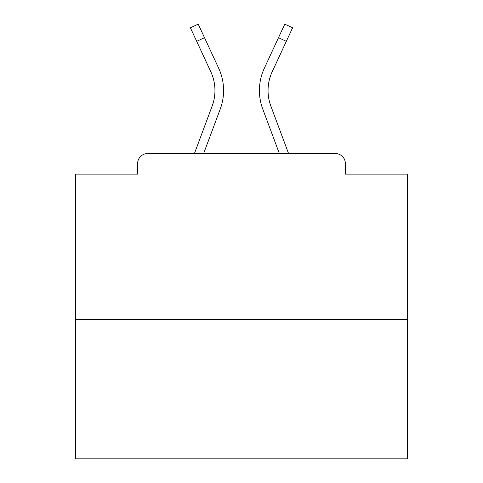 <?xml version="1.0" encoding="UTF-8"?>
<svg xmlns="http://www.w3.org/2000/svg" width="483" height="483" viewBox="0 0 483 483"><rect width="100%" height="100%" fill="white"/><g stroke="black" fill="none" stroke-linecap="round" stroke-linejoin="round"><path stroke-width="0.72" d="M345.363 174.14L345.363 163.52L345.363 174.14L407.417 174.14L407.417 458.85L75.583 458.85L75.583 174.14L137.637 174.14L137.637 163.52L137.637 174.14M407.417 319.48L75.583 319.48M345.363 163.52A9.956 9.956 0 0 0 335.407 153.564L147.593 153.564A9.956 9.956 0 0 0 137.637 163.52M335.407 153.564L293.266 153.564M189.734 153.564L147.593 153.564M196.684 41.327L190.399 27.779L198.223 24.15L204.508 37.698L196.684 41.327L210.823 71.804A44.466 44.466 0 0 1 212.146 106.067L194.414 153.564M203.621 153.564L220.23 109.086A53.094 53.094 0 0 0 218.648 68.169L204.508 37.698M279.379 153.564L262.77 109.086A53.094 53.094 0 0 1 264.352 68.169L284.777 24.15L292.601 27.779L272.177 71.804A44.466 44.466 0 0 0 270.854 106.067L288.586 153.564M214.953 90.514A44.466 44.466 0 0 1 212.146 106.067A44.466 44.466 0 0 0 214.953 90.514A44.466 44.466 0 0 1 212.146 106.067A44.466 44.466 0 0 0 214.953 90.514A44.466 44.466 0 0 1 212.146 106.067A44.466 44.466 0 0 0 214.953 90.514A44.466 44.466 0 0 1 212.146 106.067A44.466 44.466 0 0 0 214.953 90.514A44.466 44.466 0 0 1 212.146 106.067A44.466 44.466 0 0 0 214.953 90.514A44.466 44.466 0 0 1 212.146 106.067A44.466 44.466 0 0 0 214.953 90.514A44.466 44.466 0 0 1 212.146 106.067A44.466 44.466 0 0 0 214.953 90.514A44.466 44.466 0 0 1 212.146 106.067A44.466 44.466 0 0 0 214.953 90.514A44.466 44.466 0 0 1 212.146 106.067A44.466 44.466 0 0 0 214.953 90.514A44.466 44.466 0 0 1 212.146 106.067A44.466 44.466 0 0 0 214.953 90.514A44.466 44.466 0 0 1 212.146 106.067A44.466 44.466 0 0 0 214.953 90.514A44.466 44.466 0 0 1 212.146 106.067A44.466 44.466 0 0 0 214.953 90.514A44.466 44.466 0 0 1 212.146 106.067A44.466 44.466 0 0 0 214.953 90.514A44.466 44.466 0 0 1 212.146 106.067A44.466 44.466 0 0 0 214.953 90.514A44.466 44.466 0 0 1 212.146 106.067A44.466 44.466 0 0 0 214.953 90.514A44.466 44.466 0 0 1 212.146 106.067A44.466 44.466 0 0 0 214.953 90.514A44.466 44.466 0 0 1 212.146 106.067A44.466 44.466 0 0 0 214.953 90.514A44.466 44.466 0 0 1 212.146 106.067A44.466 44.466 0 0 0 214.953 90.514A44.466 44.466 0 0 1 212.146 106.067A44.466 44.466 0 0 0 214.953 90.514A44.466 44.466 0 0 1 212.146 106.067A44.466 44.466 0 0 0 210.823 71.804A44.466 44.466 0 0 1 214.953 90.514A44.466 44.466 0 0 0 210.823 71.804A44.466 44.466 0 0 1 214.953 90.514A44.466 44.466 0 0 0 210.823 71.804A44.466 44.466 0 0 1 214.953 90.514A44.466 44.466 0 0 0 210.823 71.804A44.466 44.466 0 0 1 214.953 90.514A44.466 44.466 0 0 0 210.823 71.804A44.466 44.466 0 0 1 214.953 90.514A44.466 44.466 0 0 0 210.823 71.804A44.466 44.466 0 0 1 214.953 90.514A44.466 44.466 0 0 0 210.823 71.804A44.466 44.466 0 0 1 214.953 90.514A44.466 44.466 0 0 0 210.823 71.804A44.466 44.466 0 0 1 214.953 90.514A44.466 44.466 0 0 0 210.823 71.804A44.466 44.466 0 0 1 214.953 90.514A44.466 44.466 0 0 0 210.823 71.804A44.466 44.466 0 0 1 214.953 90.514A44.466 44.466 0 0 0 210.823 71.804A44.466 44.466 0 0 1 214.953 90.514A44.466 44.466 0 0 0 210.823 71.804A44.466 44.466 0 0 1 214.953 90.514A44.466 44.466 0 0 0 210.823 71.804A44.466 44.466 0 0 1 214.953 90.514A44.466 44.466 0 0 0 210.823 71.804A44.466 44.466 0 0 1 214.953 90.514A44.466 44.466 0 0 0 210.823 71.804A44.466 44.466 0 0 1 214.953 90.514A44.466 44.466 0 0 0 210.823 71.804A44.466 44.466 0 0 1 214.953 90.514A44.466 44.466 0 0 0 210.823 71.804A44.466 44.466 0 0 1 214.953 90.514A44.466 44.466 0 0 0 210.823 71.804A44.466 44.466 0 0 1 214.953 90.514A44.466 44.466 0 0 0 210.823 71.804A44.466 44.466 0 0 1 214.953 90.514A44.466 44.466 0 0 0 210.823 71.804A44.466 44.466 0 0 1 214.953 90.514M268.047 90.514A44.466 44.466 0 0 0 270.854 106.067A44.466 44.466 0 0 1 268.047 90.514A44.466 44.466 0 0 0 270.854 106.067A44.466 44.466 0 0 1 268.047 90.514A44.466 44.466 0 0 0 270.854 106.067A44.466 44.466 0 0 1 268.047 90.514A44.466 44.466 0 0 0 270.854 106.067A44.466 44.466 0 0 1 268.047 90.514A44.466 44.466 0 0 0 270.854 106.067A44.466 44.466 0 0 1 268.047 90.514A44.466 44.466 0 0 0 270.854 106.067A44.466 44.466 0 0 1 268.047 90.514A44.466 44.466 0 0 0 270.854 106.067A44.466 44.466 0 0 1 268.047 90.514A44.466 44.466 0 0 0 270.854 106.067A44.466 44.466 0 0 1 268.047 90.514A44.466 44.466 0 0 0 270.854 106.067A44.466 44.466 0 0 1 268.047 90.514A44.466 44.466 0 0 0 270.854 106.067A44.466 44.466 0 0 1 268.047 90.514A44.466 44.466 0 0 0 270.854 106.067A44.466 44.466 0 0 1 268.047 90.514A44.466 44.466 0 0 0 270.854 106.067A44.466 44.466 0 0 1 268.047 90.514A44.466 44.466 0 0 0 270.854 106.067A44.466 44.466 0 0 1 268.047 90.514A44.466 44.466 0 0 0 270.854 106.067A44.466 44.466 0 0 1 268.047 90.514A44.466 44.466 0 0 0 270.854 106.067A44.466 44.466 0 0 1 268.047 90.514A44.466 44.466 0 0 0 270.854 106.067A44.466 44.466 0 0 1 268.047 90.514A44.466 44.466 0 0 0 270.854 106.067A44.466 44.466 0 0 1 268.047 90.514A44.466 44.466 0 0 0 270.854 106.067A44.466 44.466 0 0 1 268.047 90.514A44.466 44.466 0 0 0 270.854 106.067A44.466 44.466 0 0 1 268.047 90.514A44.466 44.466 0 0 0 270.854 106.067A44.466 44.466 0 0 1 272.177 71.804A44.466 44.466 0 0 0 268.047 90.514A44.466 44.466 0 0 1 272.177 71.804A44.466 44.466 0 0 0 268.047 90.514A44.466 44.466 0 0 1 272.177 71.804A44.466 44.466 0 0 0 268.047 90.514A44.466 44.466 0 0 1 272.177 71.804A44.466 44.466 0 0 0 268.047 90.514A44.466 44.466 0 0 1 272.177 71.804A44.466 44.466 0 0 0 268.047 90.514A44.466 44.466 0 0 1 272.177 71.804A44.466 44.466 0 0 0 268.047 90.514A44.466 44.466 0 0 1 272.177 71.804A44.466 44.466 0 0 0 268.047 90.514A44.466 44.466 0 0 1 272.177 71.804A44.466 44.466 0 0 0 268.047 90.514A44.466 44.466 0 0 1 272.177 71.804A44.466 44.466 0 0 0 268.047 90.514A44.466 44.466 0 0 1 272.177 71.804A44.466 44.466 0 0 0 268.047 90.514A44.466 44.466 0 0 1 272.177 71.804A44.466 44.466 0 0 0 268.047 90.514A44.466 44.466 0 0 1 272.177 71.804A44.466 44.466 0 0 0 268.047 90.514A44.466 44.466 0 0 1 272.177 71.804A44.466 44.466 0 0 0 268.047 90.514A44.466 44.466 0 0 1 272.177 71.804A44.466 44.466 0 0 0 268.047 90.514A44.466 44.466 0 0 1 272.177 71.804A44.466 44.466 0 0 0 268.047 90.514A44.466 44.466 0 0 1 272.177 71.804A44.466 44.466 0 0 0 268.047 90.514A44.466 44.466 0 0 1 272.177 71.804A44.466 44.466 0 0 0 268.047 90.514A44.466 44.466 0 0 1 272.177 71.804A44.466 44.466 0 0 0 268.047 90.514A44.466 44.466 0 0 1 272.177 71.804A44.466 44.466 0 0 0 268.047 90.514A44.466 44.466 0 0 1 272.177 71.804A44.466 44.466 0 0 0 268.047 90.514M286.316 41.327L278.492 37.698"/></g></svg>
